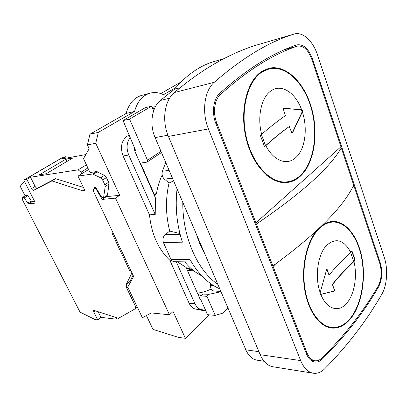 <?xml version="1.0" encoding="UTF-8"?>
<svg xmlns="http://www.w3.org/2000/svg" width="407" height="407" viewBox="0 0 407 407"><rect width="100%" height="100%" fill="white"/><g stroke="black" fill="none" stroke-linecap="round" stroke-linejoin="round"><path stroke-width="0.61" d="M102.218 199.41L95.787 188.507L94.2 188.69L93.269 191.01L133.633 276.434L127.884 286.849L127.961 287.571L142.404 317.745L151.277 312.917L169.475 314.779L115.532 198.148L102.218 199.41L106.339 196.637L106.181 196.367M95.787 188.507L96.23 188.217M169.475 314.779L173.067 311.487L185.399 338.319L178.531 337.378L152.986 329.39L146.413 315.562M115.532 198.148L119.678 195.309L95.762 143.274L87.419 144.938L89.179 148.733L83.501 158.654L90.018 172.532L96.413 171.586L104.431 175.356L106.43 177.574L108.598 182.26L108.959 184.091L107.509 195.146L103.515 198.158L101.602 197.1L95.762 187.449L94.19 187.673L94.114 188.909M119.678 195.309L106.339 196.637M129.802 283.374L129.94 281.43L126.246 284.447L126.674 287.988L135.617 306.644L135.648 308.547L118.498 318.31L94.343 310.505L93.702 310.551L93.773 311.971L95.218 310.785M133.043 275.178L129.94 281.43M117.491 317.984L115.237 319.063L100.9 317.343L98.072 311.706M154.243 195.238L134.778 151.119L135.658 150.626L123.072 120.589L129.543 119.098L147.492 160.216L147.003 162.118L140.496 163.1L154.406 194.648L154.243 195.238L155.438 197.95L155.22 214.494L128.749 155.031L123.092 155.983L149.481 214.845L155.22 214.494M130.138 137.454C126.618 142.496 126.155 148.357 128.749 155.031M134.778 151.119L134.152 147.029M177.243 261.752L186.075 267.404L199.979 298.926L201.231 300.651M176.246 261.737L194.917 303.668C196.454 306.97 198.606 308.938 201.358 309.579L205.693 310.475M162.169 174.964C159.564 180.499 157.687 186.554 156.532 193.127L154.64 196.138M149.481 214.845C151.521 234.228 158.308 249.364 169.841 260.261L171.586 260.282M186.228 267.745L192.129 269.465M191.397 261.981L174.389 261.706C172.985 261.64 171.835 260.862 170.95 259.376L163.38 242.47C162.51 239.23 163.11 236.625 165.181 234.661L169.719 231.074C165.639 214.865 165.41 198.84 169.037 183.008L164.408 179.131C162.291 177.04 161.62 174.415 162.398 171.266L165.746 162.464M201.775 275.839C195.584 272.822 189.911 268.162 184.747 261.874M220.879 291.427L214.041 291.015C211.854 290.598 210.638 288.792 210.394 285.592L210.358 283.414M154.406 194.648L156.532 193.127M185.399 338.319L209.457 314.845M95.762 143.274L98.306 132.387L134.569 111.437C137.281 101.531 142.481 95.431 150.168 93.142C154.614 92.018 159.076 92.537 163.553 94.689L175.839 87.591M169.841 260.261L189.092 303.195C190.629 306.466 192.776 308.425 195.528 309.061L205.988 311.126M152.152 107.265L155.418 106.67M129.116 135.007L127.167 136.187C121.403 140.746 120.045 147.344 123.092 155.983M197.431 293.152C202.233 292.531 206.842 291.147 211.264 289.001M194.032 271.006L187.352 270.299M62.698 157.438L65.547 156.766L66.209 158.15M65.547 156.766L61.808 158.954L85.836 154.574M100.9 317.343L97.797 319.933L95.274 319.617L80.5 312.357L79.747 311.564L22.299 199.501L22.7 197.298L26.272 195.141L27.03 195.05L27.925 195.716L31.263 200.977L32.158 201.648L34.605 201.389M25.097 195.853L20.528 186.894L20.436 185.989L24.506 181.456M35.144 186.416L30.535 177.243L78.139 169.821L81.059 172.176L81.802 173.743L78.012 176.094L84.946 190.639L82.997 190.863L51.913 180.912L33.745 190.283C33.008 190.445 32.255 189.886 31.502 188.604L35.144 186.416C35.892 187.698 36.64 188.253 37.383 188.085L55.637 178.658L83.41 187.418M97.797 319.933L93.773 311.971M63.105 157.219L23.876 180.215L35.027 202.223L35.058 203.164L28.607 203.836L27.712 203.159L24.354 197.883L23.458 197.212L22.7 197.298M24.486 179.757L26.857 179.395L31.502 188.604M78.012 176.094L92.593 173.993L100.621 177.803L102.63 180.031L104.818 184.737L105.189 186.574L103.515 198.158M93.829 189.616L93.193 189.693L93.518 190.384M113.421 233.659L112.2 233.73L129.747 270.808L131.013 270.884M131.939 272.848L126.246 284.447M26.857 179.395L30.535 177.243M86.381 164.779L78.139 169.821M73.046 157.84L65.99 159.112L39.286 174.822L46.21 173.728L73.046 157.84M51.913 180.912L55.637 178.658M82.997 190.863L84.57 189.85M88.604 169.521L81.802 173.743M87.876 167.964L81.059 172.176M130.637 270.095L129.747 270.808M94.2 188.69L95.859 187.612M65.99 159.112L67.074 161.376M152.696 107.046L154.233 109.198M160.806 93.569L181.09 81.934M150.168 93.142L141.672 95.396C134 97.68 128.81 103.709 126.104 113.477L89.957 134.213L87.419 144.938M134.569 111.437L126.104 113.477M98.306 132.387L89.957 134.213M197.746 293.859L200.936 295.92L206.919 296.332L215.242 315.4L222.822 313.125L227.971 308.013M206.919 296.332L209.061 294.312L221.001 291.717M199.979 298.926L200.468 298.962L207.59 314.662L215.242 315.4M123.072 120.589L145.177 107.738L151.684 106.156L153.643 110.785M129.543 119.098L151.684 106.156M147.492 160.216L160.979 151.312M147.003 162.118L161.493 152.518M198.189 293.89L209.061 294.312M186.523 268.422L193.279 270.416M188.126 268.818L188.67 268.345M196.566 234.559C198.702 241.61 201.455 248.046 204.823 253.866M182.794 202.35C182.438 236.828 197.578 270.66 217.847 284.34M177.05 188.914C175.02 207.255 176.806 225.01 182.417 242.185L163.38 242.47M170.95 259.376L190.038 259.615C198.275 274.018 208.186 283.75 219.76 288.812M169.037 183.008L173.611 180.866M179.899 233.526L169.719 231.074M264.067 361.268L257.026 360.18C252.294 359.33 248.565 355.876 245.843 349.827L258.918 351.679M223.743 58.745L214.754 61.335C200.142 65.466 186.706 74.771 174.445 89.245L180.118 87.759M245.843 349.827L155.123 137.622C149.277 124.481 151.755 107.351 160.312 100.504L174.445 89.245M294.144 34.04L254.66 45.645C242.002 49.72 228.953 55.596 215.512 63.268C202.055 70.96 188.349 80.708 174.394 92.521C164.479 100.488 161.599 120.828 168.427 136.426L260.18 354.69C263.304 361.747 267.552 365.771 272.924 366.768L313.288 373.224C317.338 373.789 321.169 372.293 324.771 368.742C347.639 345.528 366.621 320.747 381.72 294.403C387.103 285.388 388.202 269.124 384.315 257.672L317.633 55.26C313.125 41.107 302.767 31.319 294.144 34.04L293.829 34.142C268.762 41.926 242.231 57.982 214.235 82.311C204.334 90.624 201.511 112.251 208.43 128.933L300.666 360.592C303.78 368.025 307.987 372.237 313.288 373.224M306.334 353.622L215.969 123.845C211.518 112.953 213.293 98.926 219.709 93.351C246.657 69.21 272.283 53.093 296.596 45.004L297.029 44.867C303.454 44.017 308.572 48.657 312.393 58.796L380.219 262.708C382.743 271.693 382.163 279.833 378.469 287.123C363.497 312.8 344.724 336.828 322.146 359.213C319.826 361.441 317.374 362.393 314.794 362.062C311.223 361.441 308.399 358.623 306.334 353.622M216.845 123.255L255.937 222.797L340.934 146.795L311.767 59.213C308.18 49.705 303.373 45.345 297.354 46.144L296.917 46.276C272.695 54.401 247.171 70.523 220.345 94.638C214.331 99.888 212.678 113.034 216.845 123.255L215.822 123.453M262.067 71.24C247.125 80.408 239.489 110.032 245.935 137.647C252.248 165.318 270.675 184.361 286.67 182.56C291.549 182.061 295.975 180.057 299.964 176.552C314.087 164.016 318.879 134.417 311.731 108.674C304.726 82.901 286.065 63.991 268.701 68.335L262.067 71.24M352.136 188.156L354.065 186.223L379.731 263.309C382.107 271.759 381.557 279.411 378.083 286.263C363.125 311.864 344.378 335.8 321.835 358.084C319.658 360.164 317.368 361.055 314.957 360.755C311.589 360.17 308.933 357.524 306.99 352.813L305.957 352.671M278.653 261.777L273.331 267.104L306.99 352.813M322.334 225.269C325.748 222.863 329.258 221.591 332.855 221.444C346.225 221.011 358.201 237.022 362.052 258.379C365.934 279.741 361.533 304.67 350.946 318.223C345.324 325.29 338.96 328.581 331.847 328.093C319.749 327.019 308.196 311.37 304.675 289.586C301.119 267.821 306.268 243.264 316.458 230.886M286.269 182.595C290.995 182.021 295.294 180.031 299.165 176.628L302.223 173.53M286.497 71.805C280.474 68.218 274.41 67.094 268.305 68.442M251.806 82.265C254.599 77.823 257.835 74.435 261.503 72.09L268.895 68.997L262.296 71.886C247.532 80.968 240.008 110.251 246.383 137.535C252.625 164.871 270.838 183.689 286.655 181.893C291.458 181.395 295.823 179.421 299.756 175.972C313.716 163.599 318.467 134.346 311.411 108.888C304.487 83.404 286.045 64.718 268.895 68.997M286.655 181.893L285.856 181.97C279.467 182.555 273.097 180.357 266.738 175.381M302.818 110.969L292.48 132.931L292.216 133.17L291.748 132.789L289.306 126.501C281.959 132.021 278.24 134.666 265.847 145.604L264.774 146.489L264.321 146.088L260.551 135.974L260.663 135.058L261.625 134.249C274.776 123.133 278.067 120.925 285.414 115.573L283.318 109.101L283.603 108.176L302.447 109.905L302.818 110.969L302.549 111.019L302.182 109.956L283.481 108.231M292.078 133.155L302.549 111.019M264.901 146.428L265.557 145.66C275.391 136.93 279.202 134.091 283.323 130.84L289.306 126.501M255.937 222.797L254.904 222.843M255.382 224.064L256.415 224.023L272.873 265.934L271.84 265.913M339.443 148.128L341.295 147.883C329.584 168.137 301.287 193.513 256.415 224.023M341.295 147.883L353.714 185.18C343.015 207.463 316.066 234.381 272.873 265.934M273.331 267.104L272.298 267.078M354.065 186.223L353.139 186.299M344.526 323.789C340.4 326.918 336.04 328.337 331.446 328.047M332.463 221.464C336.991 221.444 341.259 223.077 345.278 226.353M332.916 222.059C346.123 221.642 357.957 237.464 361.762 258.582C365.593 279.706 361.233 304.35 350.768 317.725C345.217 324.694 338.934 327.94 331.919 327.462C319.52 326.399 307.763 309.763 304.721 287.174C301.623 264.611 307.87 239.977 318.834 228.999C323.27 224.578 327.961 222.263 332.916 222.059L332.132 222.09C328.581 222.227 325.127 223.479 321.759 225.834M320.853 294.414L320.212 294.576L319.907 293.615L326.628 269.587L326.918 269.281L327.187 269.571L329.014 275.127C334.819 268.269 337.698 264.718 350.773 252.34L351.729 251.424L352.213 251.623L355.041 259.798L354.914 260.622L353.968 261.548C340.654 274.435 338.146 277.691 332.453 284.579L334.63 290.059L334.427 291.025L320.853 294.414C326.724 309.671 339.285 312.973 347.186 302.716C354.568 293.849 357.427 275.834 353.968 261.548M320.095 294.531L334.162 291.015L334.366 290.049L332.453 284.579M332.188 284.569L336.706 279.136C339.804 275.376 345.477 269.505 353.724 261.523L354.655 260.617L354.782 259.793L351.785 251.378M329.014 275.127L326.785 269.332M23.458 197.212L27.03 195.05M24.354 197.883L27.925 195.716M27.712 203.159L31.263 200.977M28.607 203.836L32.158 201.648M33.745 190.283L37.383 188.085M96.413 171.586L92.593 173.993M97.466 171.81L93.646 174.221M104.431 175.356L100.621 177.803M106.43 177.574L102.63 180.031M108.598 182.26L104.818 184.737M108.959 184.091L105.189 186.574M107.509 195.146L103.795 197.644M95.269 187.51L94.012 188.324M127.834 287.032L126.674 287.988M136.66 305.743L135.617 306.644M129.421 135.735L127.167 136.187M194.917 303.668L189.092 303.195M201.358 309.579L195.528 309.061M200.936 295.92L203.083 293.92M162.398 171.266L169.129 170.375M214.041 291.015L220.879 291.422M165.181 234.661L180.082 234.249M164.408 179.131L172.461 178.174M210.394 285.592L213.904 285.77M155.123 137.622L167.928 135.195M160.312 100.504L169.622 98.184M300.666 360.592L260.18 354.69M208.43 128.933L168.427 136.426M214.235 82.311L174.394 92.521M293.829 34.142L254.66 45.645M302.35 111.9C308.104 129.004 305.016 150.168 295.273 158.048C286.635 165.7 273.372 160.684 265.847 145.604M261.625 134.249C256.975 116.733 261.492 96.917 271.133 90.776C281.563 83.359 295.66 92.898 301.633 109.839M302.182 109.956L302.447 109.905M292.216 132.972L292.48 132.931M301.399 109.89L302.101 111.915M261.375 134.463L265.557 145.66M220.345 94.638L218.03 95.182M296.917 46.276L284.808 49.623M380.219 262.708L379.528 262.698M312.393 58.796L311.686 58.974M378.469 287.123L377.594 287.088M322.146 359.213L320.757 359.015M320.167 292.567C314.504 277.035 317.76 254.253 326.612 245.39C335.795 237.413 343.849 239.733 350.773 252.34M354.655 260.617L354.914 260.622M334.366 290.049L334.63 290.059M334.162 291.015L334.427 291.025M320.563 294.403L320.05 293.045M326.923 269.566L327.187 269.571M351.953 251.623L352.213 251.623M354.782 259.793L355.041 259.798M353.724 261.523L350.615 252.488M24.252 179.838L62.861 157.305M135.648 308.547L137.317 307.107M284.91 49.578L297.354 46.144M314.957 360.755L310.704 360.144M331.919 327.462L331.12 327.386"/></g></svg>
